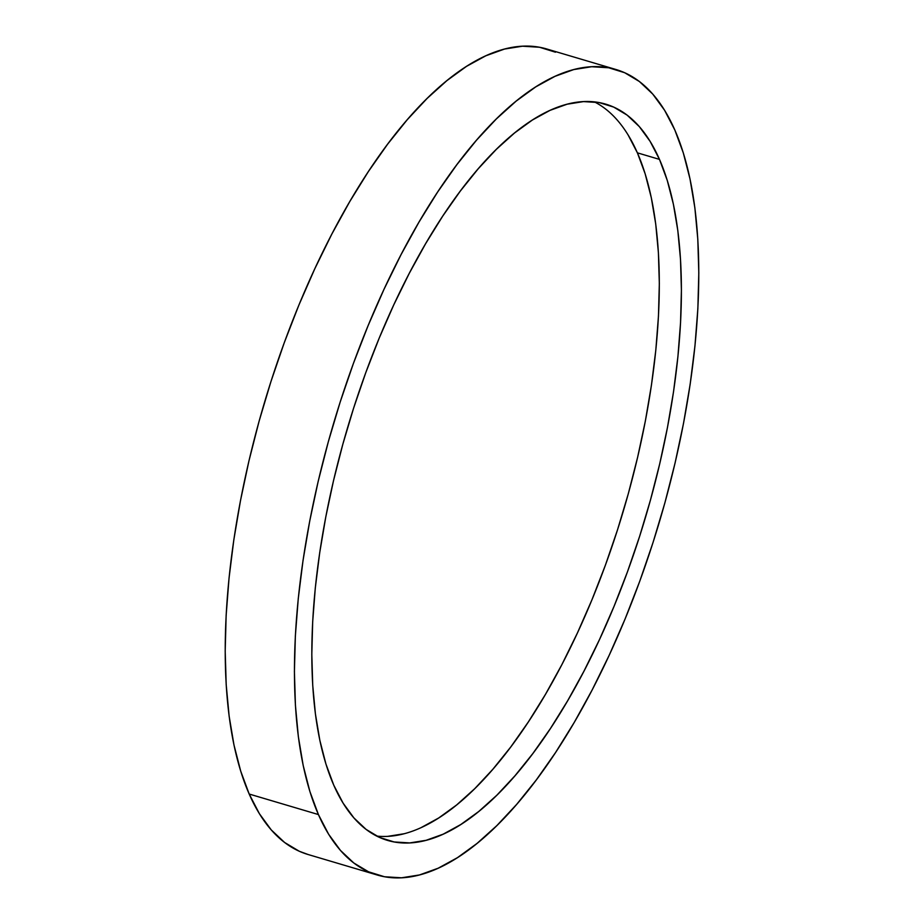 <?xml version="1.0" encoding="UTF-8"?>
<svg xmlns="http://www.w3.org/2000/svg" width="924" height="924" viewBox="0 0 924 924"><rect width="100%" height="100%" fill="white"/><g stroke="black" fill="none" stroke-linecap="round" stroke-linejoin="round"><path stroke-width="1.39" d="M376.726 836.081A383.945 155.555 106.5 0 0 600.854 577.361A383.945 155.555 106.5 0 0 637.387 152.841L659.482 159.39A383.945 155.555 -73.5 0 1 617.867 596.939A383.945 155.555 -73.5 0 1 387.468 840.378A383.945 155.555 -73.5 0 1 333.749 785.134A383.945 155.555 -73.5 0 1 375.363 347.586A383.945 155.555 -73.5 0 1 605.751 104.146A383.945 155.555 -73.5 0 1 659.482 159.39L637.387 152.841A383.945 155.555 106.5 0 0 594.409 101.883M318.422 814.564A420.074 170.189 -73.5 0 1 363.952 335.862A420.074 170.189 -73.5 0 1 616.019 69.519A420.074 170.189 -73.5 0 1 674.809 129.961A420.074 170.189 -73.5 0 1 629.267 608.662A420.074 170.189 -73.5 0 1 377.2 875.005A420.074 170.189 -73.5 0 1 318.422 814.564L249.191 794.039L318.422 814.564L328.644 834.256L340.482 850.45L353.834 863.004L368.549 871.806L384.499 876.749L401.536 877.8L419.484 874.947L438.172 868.214L457.438 857.668L477.061 843.404L496.881 825.571L516.701 804.342L536.324 779.902L555.567 752.517L574.243 722.418L592.169 689.916L609.17 655.312L625.098 618.953L639.778 581.173L653.083 542.353L664.887 502.852L675.063 463.063L683.517 423.354L690.182 384.118L694.975 345.738L697.863 308.57L698.81 272.973L697.805 239.304L694.871 207.877L690.02 178.99L683.31 152.934L674.809 129.961L664.587 110.268L652.737 94.075L639.396 81.52L624.67 72.719L608.72 67.775L591.683 66.724L573.735 69.577L555.047 76.311L535.793 86.856L516.158 101.12L496.338 118.953L476.518 140.182L456.895 164.622L437.653 192.007L418.988 222.107L401.062 254.608L384.049 289.212L368.133 325.571L353.442 363.351L340.136 402.171L328.343 441.672L318.156 481.462L309.702 521.171L303.037 560.406L298.244 598.787L295.357 635.955L294.41 671.552L295.414 705.22L298.348 736.647L303.199 765.534L309.91 791.591L318.422 814.564M616.019 69.519L546.8 48.995A420.074 170.189 106.5 0 0 294.733 315.338A420.074 170.189 106.5 0 0 249.191 794.039A420.074 170.189 106.5 0 0 307.981 854.481L377.2 875.005M555.451 52.194L539.5 47.251L522.464 46.2L504.516 49.053L485.828 55.786L466.562 66.332L446.939 80.596L427.119 98.429L407.299 119.658L387.676 144.098L368.433 171.483L349.757 201.582L331.832 234.084L314.83 268.688L298.902 305.047L284.222 342.827L270.917 381.647L259.113 421.148L248.937 460.937L240.483 500.646L233.818 539.882L229.025 578.262L226.137 615.43L225.19 651.027L226.195 684.696L229.129 716.123L233.98 745.01L240.69 771.066L249.191 794.039L259.413 813.732L271.263 829.925L284.604 842.48L299.33 851.281L308.166 854.538M333.749 785.134L325.964 764.125L319.831 740.309L315.407 713.906L312.716 685.181L311.804 654.411L312.67 621.887L315.303 587.907L319.692 552.829L325.779 516.966L333.506 480.676L342.816 444.305L353.592 408.2L365.754 372.719L379.175 338.184L393.728 304.955L409.274 273.331L425.664 243.624L442.723 216.112L460.314 191.072L478.251 168.745L496.361 149.33L514.483 133.033L532.42 120.005L550.023 110.36L567.105 104.216L583.506 101.605L599.075 102.564L613.663 107.08L627.119 115.119L639.316 126.6L650.138 141.407L659.482 159.39L667.255 180.399L673.388 204.216L677.823 230.619L680.503 259.344L681.415 290.113L680.549 322.638L677.916 356.618L673.538 391.695L667.451 427.558L659.713 463.848L650.415 500.219L639.627 536.324L627.465 571.806L614.044 606.34L599.491 639.57L583.945 671.194L567.567 700.9L550.496 728.412L532.905 753.453L514.968 775.779L496.858 795.194L478.748 811.491L460.799 824.52L443.208 834.164L426.114 840.309L409.713 842.919L394.144 841.96L379.568 837.444L366.112 829.406L353.915 817.925L343.093 803.118L333.749 785.134M421.113 827.615L438.704 817.971L456.652 804.943L474.763 788.646L492.885 769.23L510.822 746.904L528.401 721.863L545.472 694.351L561.861 664.645L577.396 633.021L591.949 599.78L605.37 565.257L617.532 529.775L628.32 493.67L637.618 457.299L645.356 421.009L651.443 385.146L655.821 350.069L658.466 316.089L659.332 283.564L658.408 252.783L655.728 224.058L651.293 197.667L645.16 173.851L637.387 152.841L628.043 134.846M387.618 836.37L404.031 833.76"/></g></svg>
